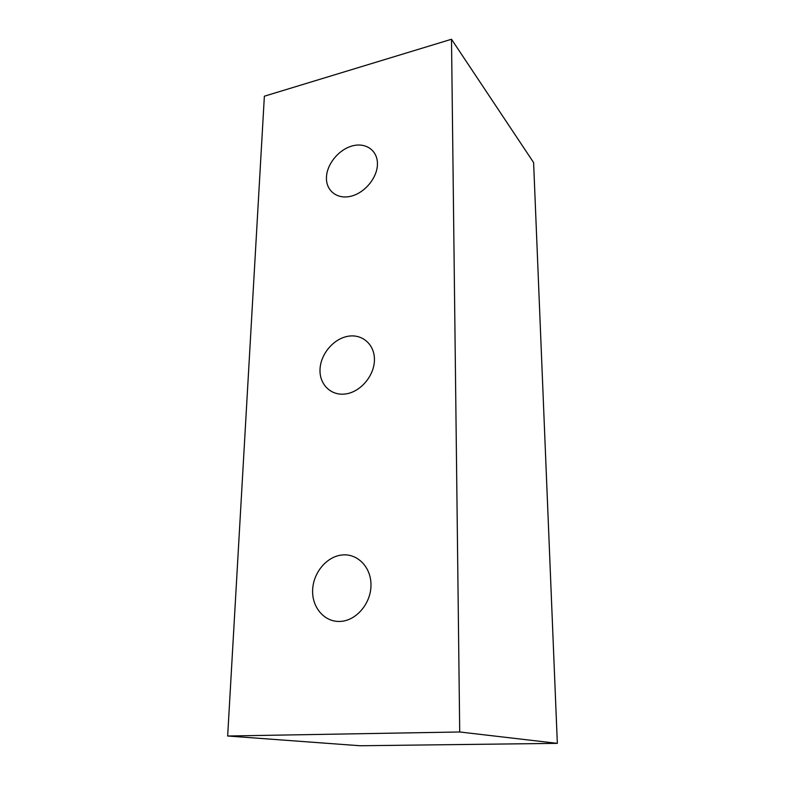 <?xml version="1.0" encoding="UTF-8"?>
<svg xmlns="http://www.w3.org/2000/svg" width="785" height="785" viewBox="0 0 785 785"><rect width="100%" height="100%" fill="white"/><g stroke="black" fill="none" stroke-linecap="round" stroke-linejoin="round"><path stroke-width="1.18" d="M227.66 736.006L264.368 96.202L451.503 39.25L533.604 162.554L557.34 743.356L459.716 731.983L227.66 736.006L360.158 745.75L557.34 743.356M451.503 39.25L459.716 731.983M352.279 145.931C338.777 149.523 326.825 164.124 326.452 177.41C325.883 190.745 337.256 199.714 351.042 196.201C364.819 192.884 377.359 177.685 377.438 164.124C377.722 150.514 365.771 142.144 352.279 145.931M342.24 554.975C326.815 556.349 313.137 572.658 312.626 590.173C311.9 607.698 324.813 622.534 340.611 621.406C356.41 620.533 370.854 603.469 370.981 585.453C371.344 567.418 357.666 553.337 342.24 554.975M347.608 336.353C333.203 339.002 320.447 354.408 320.015 369.598C319.377 384.807 331.466 396.366 346.195 393.864C360.914 391.587 374.337 375.505 374.435 359.952C374.759 344.36 362.003 333.488 347.608 336.353"/></g></svg>
